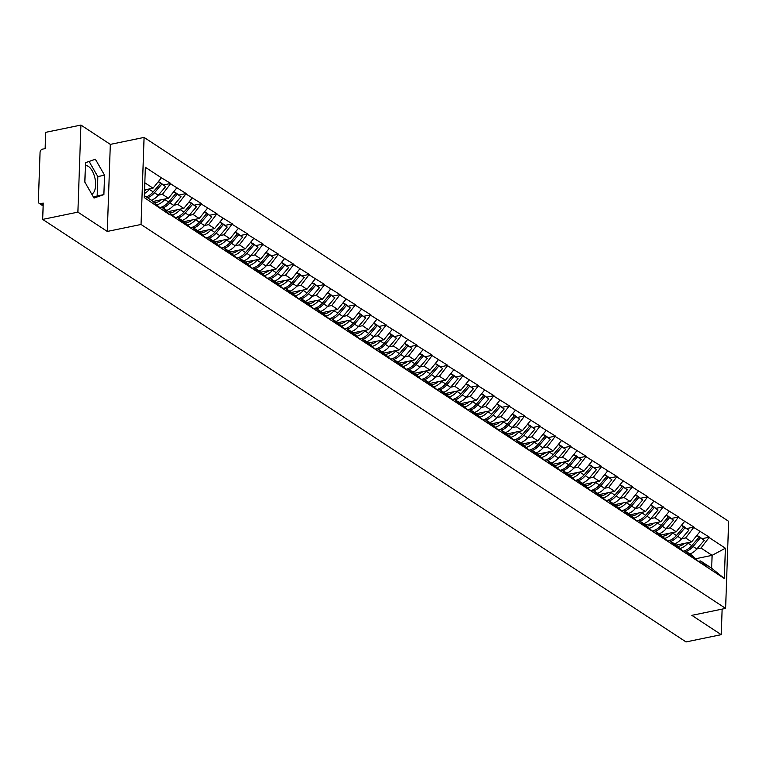 <?xml version="1.0" encoding="UTF-8"?>
<svg xmlns="http://www.w3.org/2000/svg" width="767" height="767" viewBox="0 0 767 767"><rect width="100%" height="100%" fill="white"/><g stroke="black" fill="none" stroke-linecap="round" stroke-linejoin="round"><path stroke-width="1.15" d="M91.781 194.156A14.717 7.258 78.3 0 0 95.444 180.974A14.717 7.258 78.3 0 0 88.416 166.458A14.717 7.258 78.3 0 0 85.415 165.557M80.928 125.069L77.889 212.133L107.284 231.442L110.323 144.378L80.928 125.069L45.713 132.336L45.148 148.616L42.578 149.143A2.828 2.205 -56.7 0 0 40.066 152.259L38.35 201.529A2.828 2.205 -56.7 0 0 39.203 203.399A2.828 2.205 -56.7 0 0 40.67 203.648L43.24 203.121L42.674 219.4L686.034 641.931L721.239 634.664L722.13 609.113M110.323 144.378L144.081 137.418L728.65 521.33L725.611 608.394L141.042 224.472L144.081 137.418M144.57 189.928L153.045 188.174L161.396 177.81L145.366 167.283L144.301 197.589L169.689 214.789L161.971 207.215L159.833 207.656M161.396 177.81L170.782 183.447L163.802 184.885M158.338 195.173L162.422 194.329L170.782 183.447M170.763 183.965L186.17 193.552L179.19 194.991M173.725 205.278L177.81 204.444L186.17 193.552M186.151 194.08L201.558 203.658L194.578 205.096M189.113 215.393L193.198 214.549L201.558 203.658M201.539 204.185L216.946 213.763L209.966 215.201M204.501 225.498L208.586 224.654L216.946 213.763M216.927 214.29L232.334 223.868L225.354 225.316M219.889 235.603L223.974 234.76L232.334 223.868M232.315 224.395L247.722 233.983L240.742 235.421M235.277 245.708L239.362 244.865L247.722 233.983M247.703 234.501L263.11 244.088L256.13 245.526M250.665 255.814L254.749 254.97L263.11 244.088M263.091 244.606L278.498 254.193L271.518 255.632M266.053 265.919L270.137 265.075L278.498 254.193M278.479 254.711L293.886 264.299L286.906 265.737M281.441 276.024L285.525 275.18L293.886 264.299M293.866 264.816L309.274 274.404L302.294 275.842M296.829 286.129L300.913 285.295L309.274 274.404M309.254 274.931L324.662 284.509L317.682 285.947M312.217 296.244L316.301 295.4L324.662 284.509M324.652 285.036L340.059 294.614L333.07 296.062M327.614 306.349L331.689 305.506L340.059 294.614M340.04 295.142L355.447 304.729L348.458 306.167M343.002 316.455L347.077 315.611L355.447 304.729M355.428 305.247L370.835 314.834L363.846 316.272M358.39 326.56L362.475 325.716L370.835 314.834M370.816 315.352L386.223 324.94L379.234 326.378M373.778 336.665L377.863 335.821L386.223 324.94M386.204 325.457L401.611 335.045L394.631 336.483M389.166 346.77L393.25 345.927L401.611 335.045M401.592 335.562L416.999 345.15L410.019 346.588M404.554 356.876L408.638 356.041L416.999 345.15M416.98 345.677L432.387 355.255L425.407 356.693M419.942 366.99L424.026 366.147L432.387 355.255M432.367 355.783L447.775 365.36L440.795 366.808M435.33 377.096L439.414 376.252L447.775 365.36M447.755 365.888L463.163 375.466L456.183 376.913M450.718 387.201L454.802 386.357L463.163 375.466M463.143 375.993L478.55 385.58L471.571 387.019M466.106 397.306L470.19 396.462L478.55 385.58M478.531 386.098L493.938 395.686L486.959 397.124M481.494 407.411L485.578 406.568L493.938 395.686M493.919 396.203L509.326 405.791L502.347 407.229M496.882 417.516L500.966 416.673L509.326 405.791M509.307 406.309L524.714 415.896L517.735 417.334M512.27 427.622L516.354 426.788L524.714 415.896M524.695 416.414L540.102 426.001L533.123 427.44M527.658 437.736L531.742 436.893L540.102 426.001M540.083 426.529L555.49 436.107L548.51 437.545M543.046 447.842L547.13 446.998L555.49 436.107M555.471 436.634L570.878 446.212L563.898 447.66M558.434 457.947L562.518 457.103L570.878 446.212M570.869 446.739L586.266 456.327L579.286 457.765M573.821 468.052L577.906 467.208L586.266 456.327M586.256 456.844L601.664 466.432L594.674 467.87M589.219 478.157L593.294 477.314L601.664 466.432M601.644 466.95L617.052 476.537L610.062 477.975M604.607 488.263L608.682 487.419L617.052 476.537M617.032 477.055L632.439 486.642L625.45 488.08M619.995 498.368L624.079 497.524L632.439 486.642M632.42 487.16L647.827 496.748L640.848 498.186M635.383 508.473L639.467 507.639L647.827 496.748M647.808 497.275L663.215 506.853L656.236 508.291M650.771 518.588L654.855 517.744L663.215 506.853M663.196 507.38L678.603 516.958L671.624 518.406M666.159 528.693L670.243 527.849L678.603 516.958M678.584 517.485L693.991 527.063L687.011 528.511M681.547 538.798L685.631 537.955L693.991 527.063M693.972 527.591L709.379 537.178L702.399 538.616M696.935 548.904L701.019 548.06L709.379 537.178M709.36 537.696L725.39 548.223L724.336 578.519L708.305 567.992L700.568 560.945L698.43 561.386M169.708 214.271L708.305 567.992M153.036 201.462L168.433 198.289L162.422 194.329M161.971 207.215L167.983 211.174L175.72 218.221M168.433 198.289L176.784 187.925M168.424 211.567L183.821 208.394L177.81 204.444M185.096 224.376L177.359 217.329L175.221 217.761M177.359 217.329L183.38 221.28L191.108 228.326M183.821 208.394L192.172 198.03M183.812 221.673L199.219 218.499L193.198 214.549M200.484 234.481L192.747 227.435L190.609 227.876M192.747 227.435L198.768 231.385L206.496 238.432M199.219 218.499L207.56 208.135M199.199 231.778L214.607 228.604L208.586 224.654M215.872 244.587L208.135 237.54L205.997 237.981M208.135 237.54L214.156 241.49L221.884 248.537M214.607 228.604L222.948 218.24M214.587 241.893L229.995 238.71L223.974 234.76M231.26 254.692L223.523 247.645L221.385 248.086M223.523 247.645L229.544 251.595L237.271 258.642M229.995 238.71L238.336 228.345M229.975 251.998L245.382 248.815L239.362 244.865M246.648 264.797L238.911 257.75L236.782 258.191M238.911 257.75L244.932 261.7L252.669 268.747M245.382 248.815L253.724 238.451M245.363 262.103L260.77 258.92L254.749 254.97M262.036 274.902L254.299 267.856L252.17 268.297M254.299 267.856L260.32 271.806L268.057 278.862M260.77 258.92L269.112 248.556M260.751 272.208L276.158 269.035L270.137 265.075M277.424 285.008L269.687 277.961L267.558 278.402M269.687 277.961L275.708 281.92L283.445 288.967M276.158 269.035L284.499 258.671M276.139 282.314L291.546 279.14L285.525 275.18M292.812 295.122L285.075 288.066L282.946 288.507M285.075 288.066L291.096 292.026L298.833 299.072M291.546 279.14L299.887 268.776M291.527 292.419L306.934 289.245L300.913 285.295M308.2 305.228L300.463 298.181L298.334 298.622M300.463 298.181L306.484 302.131L314.221 309.178M306.934 289.245L315.275 278.881M306.925 302.524L322.322 299.351L316.301 295.4M323.588 315.333L315.851 308.286L313.722 308.727M315.851 308.286L321.872 312.236L329.609 319.283M322.322 299.351L330.663 288.986M322.313 312.629L337.71 309.456L331.689 305.506M338.976 325.438L331.239 318.391L329.11 318.832M331.239 318.391L337.259 322.341L344.997 329.388M337.71 309.456L346.051 299.092M337.701 322.744L353.098 319.561L347.077 315.611M354.364 335.543L346.636 328.497L344.498 328.938M346.636 328.497L352.647 332.447L360.385 339.493M353.098 319.561L361.439 309.197M353.088 332.849L368.486 329.666L362.475 325.716M369.752 345.649L362.024 338.602L359.886 339.043M362.024 338.602L368.035 342.552L375.772 349.599M368.486 329.666L376.827 319.302M368.476 342.954L383.874 339.771L377.863 335.821M385.139 355.754L377.412 348.707L375.274 349.148M377.412 348.707L383.423 352.657L391.16 359.713M383.874 339.771L392.215 329.407M383.864 353.06L399.262 349.886L393.25 345.927M400.527 365.869L392.8 358.812L390.662 359.253M392.8 358.812L398.811 362.772L406.548 369.819M399.262 349.886L407.603 339.522M399.252 363.165L414.65 359.991L408.638 356.041M415.925 375.974L408.188 368.927L406.05 369.358M408.188 368.927L414.199 372.877L421.936 379.924M414.65 359.991L423 349.627M414.64 373.27L430.038 370.097L424.026 366.147M431.313 386.079L423.576 379.032L421.438 379.473M423.576 379.032L429.587 382.982L437.324 390.029M430.038 370.097L438.388 359.733M430.028 383.375L445.426 380.202L439.414 376.252M446.701 396.184L438.964 389.137L436.826 389.578M438.964 389.137L444.985 393.087L452.712 400.134M445.426 380.202L453.776 369.838M445.416 393.49L460.823 390.307L454.802 386.357M462.089 406.289L454.352 399.243L452.214 399.684M454.352 399.243L460.373 403.193L468.1 410.24M460.823 390.307L469.164 379.943M460.804 403.595L476.211 400.412L470.19 396.462M477.477 416.395L469.74 409.348L467.602 409.789A15.474 12.08 -56.7 0 0 476.355 404.142L483.709 395.532L481.379 393.998M469.74 409.348L475.761 413.298L483.488 420.345M476.211 400.412L484.552 390.048M476.192 413.701L491.599 410.518L485.578 406.568M492.865 426.5L485.127 419.453L482.999 419.894M485.127 419.453L491.148 423.403L498.876 430.46M491.599 410.518L499.94 400.153M491.58 423.806L506.987 420.632L500.966 416.673M508.253 436.605L500.515 429.558L498.387 429.999M500.515 429.558L506.536 433.518L514.274 440.565M506.987 420.632L515.328 410.268M506.968 433.911L522.375 430.738L516.354 426.788M523.64 446.72L515.903 439.664L513.775 440.105M515.903 439.664L521.924 443.623L529.661 450.67M522.375 430.738L530.716 420.374M522.356 444.016L537.763 440.843L531.742 436.893M539.028 456.825L531.291 449.778L529.163 450.219M531.291 449.778L537.312 453.728L545.049 460.775M537.763 440.843L546.104 430.479M537.744 454.122L553.151 450.948L547.13 446.998M554.416 466.93L546.679 459.884L544.551 460.325M546.679 459.884L552.7 463.834L560.437 470.88M553.151 450.948L561.492 440.584M553.141 464.227L568.539 461.053L562.518 457.103M569.804 477.036L562.067 469.989L559.939 470.43M562.067 469.989L568.088 473.939L575.825 480.986M568.539 461.053L576.88 450.689M568.529 474.342L583.927 471.159L577.906 467.208M585.192 487.141L577.455 480.094L575.327 480.535M577.455 480.094L583.476 484.044L591.213 491.091M583.927 471.159L592.268 460.794M583.917 484.447L599.315 481.264L593.294 477.314M600.58 497.246L592.853 490.199L590.715 490.64M592.853 490.199L598.864 494.149L606.601 501.196M599.315 481.264L607.656 470.9M599.305 494.552L614.703 491.379L608.682 487.419M615.968 507.351L608.241 500.305L606.103 500.746M608.241 500.305L614.252 504.255L621.989 511.311M614.703 491.379L623.044 481.005M614.693 504.657L630.091 501.484L624.079 497.524M631.356 517.466L623.629 510.41L621.491 510.851M623.629 510.41L629.64 514.369L637.377 521.416M630.091 501.484L638.432 491.12M630.081 514.762L645.478 511.589L639.467 507.639M646.744 527.571L639.016 520.525L636.878 520.956M639.016 520.525L645.028 524.475L652.765 531.521M645.478 511.589L653.82 501.225M645.469 524.868L660.866 521.694L654.855 517.744M662.142 537.677L654.404 530.63L652.266 531.071M654.404 530.63L660.416 534.58L668.153 541.627M660.866 521.694L669.207 511.33M660.857 534.973L676.254 531.799L670.243 527.849M677.529 547.782L669.792 540.735L667.654 541.176M669.792 540.735L675.804 544.685L683.541 551.732M676.254 531.799L684.605 521.435M676.245 545.088L691.642 541.905L685.631 537.955M692.917 557.887L685.18 550.84L683.042 551.281M685.18 550.84L691.192 554.79L698.929 561.837M691.642 541.905L699.993 531.541M695.554 558.769L712.112 555.346L701.019 548.06M700.568 560.945L711.661 568.232L712.112 555.346L725.39 548.223M724.336 578.519L711.661 568.232M77.889 212.133L42.674 219.4M107.284 231.442L141.042 224.472M725.611 608.394L691.844 615.355L721.239 634.664M153.045 188.174L144.819 182.776M144.369 195.662L152.595 201.059L160.332 208.116M104.552 175.192L95.376 159.239L85.511 162.69L84.84 182.095L94.015 198.049L103.871 194.597L104.552 175.192L97.802 176.592L89.087 161.444M93.555 197.244L97.121 195.988L97.802 176.592M97.121 195.988L103.871 194.597M677.673 546.382A12.646 9.866 -56.7 0 0 678.977 546.2A12.646 9.866 -56.7 0 0 684.634 543.352M698.651 536.526L704.231 540.351L698.852 536.286M686.177 551.492A15.474 12.08 -56.7 0 0 693.08 546.478L700.424 537.859M689.974 553.985A15.474 12.08 -56.7 0 0 696.877 548.971L704.231 540.351M680.022 548.53A15.474 12.08 -56.7 0 0 687.999 543.141L688.498 542.557M683.004 551.243A15.474 12.08 -56.7 0 0 691.796 545.634L699.149 537.015L697.098 535.136M699.149 537.015L696.81 535.491M662.285 536.277A12.646 9.866 -56.7 0 0 663.589 536.095A12.646 9.866 -56.7 0 0 669.236 533.247M683.263 526.421L688.843 530.246L683.464 526.181M670.789 541.387A15.474 12.08 -56.7 0 0 677.692 536.373L685.036 527.754M674.586 543.88A15.474 12.08 -56.7 0 0 681.489 538.865L688.843 530.246M664.634 538.424A15.474 12.08 -56.7 0 0 672.611 533.036L673.11 532.451M667.616 541.128A15.474 12.08 -56.7 0 0 676.408 535.529L683.761 526.91L681.71 525.031M683.761 526.91L681.422 525.376M646.897 526.172A12.646 9.866 -56.7 0 0 648.201 525.989A12.646 9.866 -56.7 0 0 653.848 523.142M667.875 516.316L673.445 520.141L668.076 516.076M655.402 531.282A15.474 12.08 -56.7 0 0 662.304 526.267L669.649 517.648M659.198 533.774A15.474 12.08 -56.7 0 0 666.101 528.76L673.445 520.141M649.246 528.31A15.474 12.08 -56.7 0 0 657.223 522.931L657.722 522.346M652.218 531.023A15.474 12.08 -56.7 0 0 661.02 525.424L668.373 516.805L666.322 514.925M668.373 516.805L666.034 515.271M631.509 516.066A12.646 9.866 -56.7 0 0 632.813 515.884A12.646 9.866 -56.7 0 0 638.46 513.037M652.487 506.201L658.057 510.036L652.688 505.971M640.014 521.177A15.474 12.08 -56.7 0 0 646.917 516.153L654.261 507.543M643.81 523.669A15.474 12.08 -56.7 0 0 650.713 518.655L658.057 510.036M633.858 518.204A15.474 12.08 -56.7 0 0 641.835 512.816L642.334 512.241M636.831 520.918A15.474 12.08 -56.7 0 0 645.632 515.319L652.985 506.699L650.934 504.811M652.985 506.699L650.646 505.165M616.122 505.961A12.646 9.866 -56.7 0 0 617.425 505.779A12.646 9.866 -56.7 0 0 623.072 502.931M637.099 496.096L642.669 499.931L637.3 495.866M624.626 511.071A15.474 12.08 -56.7 0 0 631.529 506.047L638.873 497.438M628.422 513.564A15.474 12.08 -56.7 0 0 635.325 508.54L642.669 499.931M618.47 508.099A15.474 12.08 -56.7 0 0 626.447 502.711L626.946 502.126M621.443 510.812A15.474 12.08 -56.7 0 0 630.244 505.204L637.588 496.594L635.546 494.705M637.588 496.594L635.258 495.06M600.734 495.856A12.646 9.866 -56.7 0 0 602.037 495.674A12.646 9.866 -56.7 0 0 607.685 492.817M621.711 485.99L627.281 489.825L621.912 485.751M609.238 500.966A15.474 12.08 -56.7 0 0 616.141 495.942L623.485 487.333M613.034 503.459A15.474 12.08 -56.7 0 0 619.937 498.435L627.281 489.825M603.083 497.994A15.474 12.08 -56.7 0 0 611.059 492.606L611.558 492.021M606.055 500.707A15.474 12.08 -56.7 0 0 614.856 495.099L622.2 486.489L620.158 484.6M622.2 486.489L619.87 484.955M585.346 485.751A12.646 9.866 -56.7 0 0 586.65 485.559A12.646 9.866 -56.7 0 0 592.297 482.711M606.323 475.885L611.893 479.72L606.524 475.645M593.85 490.861A15.474 12.08 -56.7 0 0 600.753 485.837L608.097 477.218M597.646 493.354A15.474 12.08 -56.7 0 0 604.549 488.33L611.893 479.72M587.695 487.889A15.474 12.08 -56.7 0 0 595.671 482.501L596.17 481.916M590.667 490.602A15.474 12.08 -56.7 0 0 599.468 484.993L606.812 476.384L604.77 474.495M606.812 476.384L604.482 474.85M569.958 475.636A12.646 9.866 -56.7 0 0 571.262 475.454A12.646 9.866 -56.7 0 0 576.909 472.606M590.935 465.78L596.505 469.605L591.136 465.54M578.462 480.746A15.474 12.08 -56.7 0 0 585.355 475.732L592.709 467.113M582.258 483.248A15.474 12.08 -56.7 0 0 589.161 478.225L596.505 469.605M572.307 477.783A15.474 12.08 -56.7 0 0 580.283 472.395L580.772 471.81M575.279 480.497A15.474 12.08 -56.7 0 0 584.08 474.888L591.424 466.269L589.382 464.39M591.424 466.269L589.094 464.744M554.57 465.531A12.646 9.866 -56.7 0 0 555.874 465.348A12.646 9.866 -56.7 0 0 561.521 462.501M575.547 455.675L581.118 459.5L575.749 455.435M563.064 470.641A15.474 12.08 -56.7 0 0 569.967 465.627L577.321 457.007M566.871 473.134A15.474 12.08 -56.7 0 0 573.774 468.119L581.118 459.5M556.919 467.678A15.474 12.08 -56.7 0 0 564.896 462.29L565.384 461.705M559.891 470.392A15.474 12.08 -56.7 0 0 568.692 464.783L576.036 456.164L573.994 454.285M576.036 456.164L573.706 454.639M539.172 455.425A12.646 9.866 -56.7 0 0 540.486 455.243A12.646 9.866 -56.7 0 0 546.133 452.396M560.159 445.569L565.73 449.395L560.361 445.33M547.676 460.536A15.474 12.08 -56.7 0 0 554.579 455.521L561.933 446.902M551.483 463.028A15.474 12.08 -56.7 0 0 558.376 458.014L565.73 449.395M541.531 457.563A15.474 12.08 -56.7 0 0 549.498 452.185L549.997 451.6M544.503 460.277A15.474 12.08 -56.7 0 0 553.304 454.678L560.648 446.058L558.597 444.179M560.648 446.058L558.318 444.524M523.784 445.32A12.646 9.866 -56.7 0 0 525.098 445.138A12.646 9.866 -56.7 0 0 530.745 442.291M544.762 435.455L550.342 439.29L544.973 435.225M532.288 450.43A15.474 12.08 -56.7 0 0 539.191 445.406L546.545 436.797M536.085 452.923A15.474 12.08 -56.7 0 0 542.988 447.909L550.342 439.29M526.143 447.458A15.474 12.08 -56.7 0 0 534.11 442.07L534.609 441.495M529.115 450.171A15.474 12.08 -56.7 0 0 537.916 444.572L545.26 435.953L543.209 434.064M545.26 435.953L542.931 434.419M508.396 435.215A12.646 9.866 -56.7 0 0 509.71 435.033A12.646 9.866 -56.7 0 0 515.357 432.185M529.374 425.349L534.954 429.184L529.575 425.119M516.9 440.325A15.474 12.08 -56.7 0 0 523.803 435.301L531.157 426.692M520.697 442.818A15.474 12.08 -56.7 0 0 527.6 437.794L534.954 429.184M510.745 437.353A15.474 12.08 -56.7 0 0 518.722 431.965L519.221 431.38M513.727 440.066A15.474 12.08 -56.7 0 0 522.519 434.458L529.872 425.848L527.821 423.959M529.872 425.848L527.543 424.314M493.008 425.11A12.646 9.866 -56.7 0 0 494.312 424.928A12.646 9.866 -56.7 0 0 499.969 422.08M513.986 415.244L519.566 419.079L514.187 415.005M501.513 430.22A15.474 12.08 -56.7 0 0 508.416 425.196L515.769 416.586M505.309 432.713A15.474 12.08 -56.7 0 0 512.212 427.689L519.566 419.079M495.357 427.248A15.474 12.08 -56.7 0 0 503.334 421.86L503.833 421.275M498.339 429.961A15.474 12.08 -56.7 0 0 507.131 424.352L514.484 415.743L512.433 413.854M514.484 415.743L512.155 414.209M477.62 415.005A12.646 9.866 -56.7 0 0 478.924 414.813A12.646 9.866 -56.7 0 0 484.581 411.965M498.598 405.139L504.178 408.974L498.799 404.899M486.125 420.115A15.474 12.08 -56.7 0 0 493.028 415.091L500.381 406.472M489.921 422.607A15.474 12.08 -56.7 0 0 496.824 417.584L504.178 408.974M479.969 417.143A15.474 12.08 -56.7 0 0 487.946 411.754L488.445 411.17M482.951 419.856A15.474 12.08 -56.7 0 0 491.743 414.247L499.096 405.638L497.045 403.749M499.096 405.638L496.767 404.104M462.233 404.89A12.646 9.866 -56.7 0 0 463.536 404.708A12.646 9.866 -56.7 0 0 469.193 401.86M483.21 395.034L488.79 398.869L483.411 394.794M470.737 410A15.474 12.08 -56.7 0 0 477.64 404.986L484.993 396.366M474.533 412.502A15.474 12.08 -56.7 0 0 481.436 407.478L488.79 398.869M464.581 407.037A15.474 12.08 -56.7 0 0 472.558 401.649L473.057 401.064M483.709 395.532L481.657 393.644M446.845 394.784A12.646 9.866 -56.7 0 0 448.149 394.602A12.646 9.866 -56.7 0 0 453.805 391.755M467.822 384.929L473.402 388.754L468.023 384.689M455.349 399.895A15.474 12.08 -56.7 0 0 462.252 394.88L469.605 386.261M459.145 402.387A15.474 12.08 -56.7 0 0 466.048 397.373L473.402 388.754M449.194 396.932A15.474 12.08 -56.7 0 0 457.17 391.544L457.669 390.959M452.175 399.645A15.474 12.08 -56.7 0 0 460.967 394.037L468.321 385.418L466.269 383.538M468.321 385.418L465.991 383.893M431.457 384.679A12.646 9.866 -56.7 0 0 432.761 384.497A12.646 9.866 -56.7 0 0 438.417 381.65M452.434 374.823L458.014 378.649L452.635 374.584M439.961 389.789A15.474 12.08 -56.7 0 0 446.864 384.775L454.217 376.156M443.757 392.282A15.474 12.08 -56.7 0 0 450.66 387.268L458.014 378.649M433.806 386.827A15.474 12.08 -56.7 0 0 441.782 381.439L442.281 380.854M436.787 389.531A15.474 12.08 -56.7 0 0 445.579 383.931L452.933 375.312L450.881 373.433M452.933 375.312L450.593 373.778M416.069 374.574A12.646 9.866 -56.7 0 0 417.373 374.392A12.646 9.866 -56.7 0 0 423.029 371.544M437.046 364.708L442.626 368.543L437.248 364.478M424.573 379.684A15.474 12.08 -56.7 0 0 431.476 374.67L438.82 366.051M428.37 382.177A15.474 12.08 -56.7 0 0 435.272 377.163L442.626 368.543M418.418 376.712A15.474 12.08 -56.7 0 0 426.394 371.333L426.893 370.749M421.399 379.425A15.474 12.08 -56.7 0 0 430.191 373.826L437.545 365.207L435.493 363.328M437.545 365.207L435.205 363.673M400.681 364.469A12.646 9.866 -56.7 0 0 401.985 364.287A12.646 9.866 -56.7 0 0 407.632 361.439M421.658 354.603L427.238 358.438L421.86 354.373M409.185 369.579A15.474 12.08 -56.7 0 0 416.088 364.555L423.432 355.946M412.982 372.072A15.474 12.08 -56.7 0 0 419.885 367.057L427.238 358.438M403.03 366.607A15.474 12.08 -56.7 0 0 411.007 361.219L411.505 360.643M406.011 369.32A15.474 12.08 -56.7 0 0 414.803 363.721L422.157 355.102L420.105 353.213M422.157 355.102L419.817 353.568M385.293 354.364A12.646 9.866 -56.7 0 0 386.597 354.181A12.646 9.866 -56.7 0 0 392.244 351.334M406.27 344.498L411.841 348.333L406.472 344.268M393.797 359.474A15.474 12.08 -56.7 0 0 400.7 354.45L408.044 345.84M397.594 361.966A15.474 12.08 -56.7 0 0 404.497 356.943L411.841 348.333M387.642 356.502A15.474 12.08 -56.7 0 0 395.619 351.113L396.117 350.529M390.614 359.215A15.474 12.08 -56.7 0 0 399.415 353.606L406.769 344.997L404.717 343.108M406.769 344.997L404.43 343.463M369.905 344.258A12.646 9.866 -56.7 0 0 371.209 344.067A12.646 9.866 -56.7 0 0 376.856 341.219M390.882 334.393L396.453 338.228L391.084 334.153M378.409 349.368A15.474 12.08 -56.7 0 0 385.312 344.345L392.656 335.735M382.206 351.861A15.474 12.08 -56.7 0 0 389.109 346.837L396.453 338.228M372.254 346.396A15.474 12.08 -56.7 0 0 380.231 341.008L380.729 340.423M375.226 349.11A15.474 12.08 -56.7 0 0 384.027 343.501L391.381 334.891L389.329 333.003M391.381 334.891L389.042 333.357M354.517 334.144A12.646 9.866 -56.7 0 0 355.821 333.961A12.646 9.866 -56.7 0 0 361.468 331.114M375.494 324.288L381.065 328.123L375.696 324.048M363.021 339.254A15.474 12.08 -56.7 0 0 369.924 334.239L377.268 325.62M366.818 341.756A15.474 12.08 -56.7 0 0 373.721 336.732L381.065 328.123M356.866 336.291A15.474 12.08 -56.7 0 0 364.843 330.903L365.341 330.318M359.838 339.004A15.474 12.08 -56.7 0 0 368.639 333.396L375.983 324.786L373.941 322.897M375.983 324.786L373.654 323.252M339.129 324.038A12.646 9.866 -56.7 0 0 340.433 323.856A12.646 9.866 -56.7 0 0 346.08 321.009M360.107 314.182L365.677 318.008L360.308 313.943M347.633 329.148A15.474 12.08 -56.7 0 0 354.536 324.134L361.88 315.515M351.43 331.651A15.474 12.08 -56.7 0 0 358.333 326.627L365.677 318.008M341.478 326.186A15.474 12.08 -56.7 0 0 349.455 320.798L349.953 320.213M344.45 328.899A15.474 12.08 -56.7 0 0 353.251 323.291L360.595 314.671L358.553 312.792M360.595 314.671L358.266 313.147M323.741 313.933A12.646 9.866 -56.7 0 0 325.045 313.751A12.646 9.866 -56.7 0 0 330.692 310.903M344.719 304.077L350.289 307.903L344.92 303.837M332.245 319.043A15.474 12.08 -56.7 0 0 339.148 314.029L346.492 305.41M336.042 321.536A15.474 12.08 -56.7 0 0 342.945 316.522L350.289 307.903M326.09 316.081A15.474 12.08 -56.7 0 0 334.067 310.693L334.565 310.108M329.062 318.784A15.474 12.08 -56.7 0 0 337.863 313.185L345.208 304.566L343.165 302.687M345.208 304.566L342.878 303.032M308.353 303.828A12.646 9.866 -56.7 0 0 309.657 303.646A12.646 9.866 -56.7 0 0 315.304 300.798M329.331 293.972L334.901 297.797L329.532 293.732M316.857 308.938A15.474 12.08 -56.7 0 0 323.751 303.924L331.104 295.305M320.654 311.431A15.474 12.08 -56.7 0 0 327.557 306.417L334.901 297.797M310.702 305.966A15.474 12.08 -56.7 0 0 318.679 300.587L319.168 300.002M313.674 308.679A15.474 12.08 -56.7 0 0 322.476 303.08L329.82 294.461L327.777 292.582M329.82 294.461L327.49 292.927M292.965 293.723A12.646 9.866 -56.7 0 0 294.269 293.54A12.646 9.866 -56.7 0 0 299.916 290.693M313.943 283.857L319.513 287.692L314.144 283.627M301.46 298.833A15.474 12.08 -56.7 0 0 308.363 293.809L315.716 285.199M305.266 301.326A15.474 12.08 -56.7 0 0 312.169 296.311L319.513 287.692M295.314 295.861A15.474 12.08 -56.7 0 0 303.291 290.472L303.78 289.897M298.286 298.574A15.474 12.08 -56.7 0 0 307.088 292.975L314.432 284.356L312.39 282.467M314.432 284.356L312.102 282.822M277.568 283.617A12.646 9.866 -56.7 0 0 278.881 283.435A12.646 9.866 -56.7 0 0 284.528 280.588M298.545 273.752L304.125 277.587L298.756 273.522M286.072 288.728A15.474 12.08 -56.7 0 0 292.975 283.704L300.328 275.094M289.878 291.22A15.474 12.08 -56.7 0 0 296.771 286.196L304.125 277.587M279.926 285.755A15.474 12.08 -56.7 0 0 287.893 280.367L288.392 279.782M282.898 288.469A15.474 12.08 -56.7 0 0 291.7 282.86L299.044 274.25L296.992 272.362M299.044 274.25L296.714 272.716M262.18 273.512A12.646 9.866 -56.7 0 0 263.493 273.33A12.646 9.866 -56.7 0 0 269.14 270.483M283.157 263.647L288.737 267.482L283.368 263.407M270.684 278.622A15.474 12.08 -56.7 0 0 277.587 273.598L284.94 264.989M274.481 281.115A15.474 12.08 -56.7 0 0 281.384 276.091L288.737 267.482M264.538 275.65A15.474 12.08 -56.7 0 0 272.506 270.262L273.004 269.677M267.51 278.363A15.474 12.08 -56.7 0 0 276.312 272.755L283.656 264.145L281.604 262.256M283.656 264.145L281.326 262.611M246.792 263.407A12.646 9.866 -56.7 0 0 248.105 263.215A12.646 9.866 -56.7 0 0 253.752 260.368M267.769 253.541L273.349 257.376L267.971 253.302M255.296 268.517A15.474 12.08 -56.7 0 0 262.199 263.493L269.553 254.874M259.093 271.01A15.474 12.08 -56.7 0 0 265.996 265.986L273.349 257.376M249.141 265.545A15.474 12.08 -56.7 0 0 257.118 260.157L257.616 259.572M252.122 268.258A15.474 12.08 -56.7 0 0 260.914 262.65L268.268 254.04L266.216 252.151M268.268 254.04L265.938 252.506M231.404 253.292A12.646 9.866 -56.7 0 0 232.708 253.11A12.646 9.866 -56.7 0 0 238.364 250.263M252.381 243.436L257.961 247.262L252.583 243.197M239.908 258.402A15.474 12.08 -56.7 0 0 246.811 253.388L254.165 244.769M243.705 260.905A15.474 12.08 -56.7 0 0 250.608 255.881L257.961 247.262M233.753 255.44A15.474 12.08 -56.7 0 0 241.73 250.052L242.228 249.467M236.735 258.153A15.474 12.08 -56.7 0 0 245.526 252.544L252.88 243.925L250.828 242.046M252.88 243.925L250.55 242.401M216.016 243.187A12.646 9.866 -56.7 0 0 217.32 243.005A12.646 9.866 -56.7 0 0 222.976 240.157M236.993 233.331L242.573 237.156L237.195 233.091M224.52 248.297A15.474 12.08 -56.7 0 0 231.423 243.283L238.777 234.664M228.317 250.79A15.474 12.08 -56.7 0 0 235.22 245.776L242.573 237.156M218.365 245.335A15.474 12.08 -56.7 0 0 226.342 239.946L226.84 239.362M221.347 248.048A15.474 12.08 -56.7 0 0 230.138 242.439L237.492 233.82L235.44 231.941M237.492 233.82L235.162 232.296M200.628 233.082A12.646 9.866 -56.7 0 0 201.932 232.9A12.646 9.866 -56.7 0 0 207.589 230.052M221.605 223.226L227.185 227.051L221.807 222.986M209.132 238.192A15.474 12.08 -56.7 0 0 216.035 233.178L223.389 224.558M212.929 240.685A15.474 12.08 -56.7 0 0 219.832 235.67L227.185 227.051M202.977 235.229A15.474 12.08 -56.7 0 0 210.954 229.841L211.452 229.256M205.959 237.933A15.474 12.08 -56.7 0 0 214.75 232.334L222.104 223.715L220.052 221.836M222.104 223.715L219.774 222.181M185.24 222.976A12.646 9.866 -56.7 0 0 186.544 222.794A12.646 9.866 -56.7 0 0 192.201 219.947M206.218 213.111L211.797 216.946L206.419 212.881M193.744 228.087A15.474 12.08 -56.7 0 0 200.647 223.063L208.001 214.453M197.541 230.579A15.474 12.08 -56.7 0 0 204.444 225.565L211.797 216.946M187.589 225.115A15.474 12.08 -56.7 0 0 195.566 219.726L196.064 219.151M190.571 227.828A15.474 12.08 -56.7 0 0 199.362 222.229L206.716 213.609L204.664 211.721M206.716 213.609L204.377 212.075M169.852 212.871A12.646 9.866 -56.7 0 0 171.156 212.689A12.646 9.866 -56.7 0 0 176.813 209.842M190.83 203.006L196.41 206.841L191.031 202.776M178.356 217.981A15.474 12.08 -56.7 0 0 185.259 212.958L192.603 204.348M182.153 220.474A15.474 12.08 -56.7 0 0 189.056 215.45L196.41 206.841M172.201 215.009A15.474 12.08 -56.7 0 0 180.178 209.621L180.676 209.036M175.183 217.723A15.474 12.08 -56.7 0 0 183.975 212.114L191.328 203.504L189.276 201.616M191.328 203.504L188.989 201.97M154.464 202.766A12.646 9.866 -56.7 0 0 155.768 202.584A12.646 9.866 -56.7 0 0 161.415 199.736M175.442 192.9L181.022 196.735L175.643 192.661M162.968 207.876A15.474 12.08 -56.7 0 0 169.871 202.852L177.215 194.243M166.765 210.369A15.474 12.08 -56.7 0 0 173.668 205.345L181.022 196.735M156.813 204.904A15.474 12.08 -56.7 0 0 164.79 199.516L165.288 198.931M159.795 207.617A15.474 12.08 -56.7 0 0 168.587 202.009L175.94 193.399L173.888 191.51M175.94 193.399L173.601 191.865M144.541 190.734A12.646 9.866 -56.7 0 0 146.027 189.622M160.054 182.795L165.624 186.63L160.255 182.556M147.58 197.771A15.474 12.08 -56.7 0 0 154.483 192.747L161.827 184.138M151.377 200.264A15.474 12.08 -56.7 0 0 158.28 195.24L165.624 186.63M144.445 193.514A15.474 12.08 -56.7 0 0 149.402 189.411L149.901 188.826M146.296 196.927A15.474 12.08 -56.7 0 0 153.199 191.903L160.552 183.294L158.501 181.405M160.552 183.294L158.213 181.76M40.67 203.648L43.163 205.288M696.877 548.971L693.08 546.478M691.796 545.634L687.999 543.141M681.489 538.865L677.692 536.373M676.408 535.529L672.611 533.036M666.101 528.76L662.304 526.267M661.02 525.424L657.223 522.931M650.713 518.655L646.917 516.153M645.632 515.319L641.835 512.816M635.325 508.54L631.529 506.047M630.244 505.204L626.447 502.711M619.937 498.435L616.141 495.942M614.856 495.099L611.059 492.606M604.549 488.33L600.753 485.837M599.468 484.993L595.671 482.501M589.161 478.225L585.355 475.732M584.08 474.888L580.283 472.395M573.774 468.119L569.967 465.627M568.692 464.783L564.896 462.29M558.376 458.014L554.579 455.521M553.304 454.678L549.498 452.185M542.988 447.909L539.191 445.406M537.916 444.572L534.11 442.07M527.6 437.794L523.803 435.301M522.519 434.458L518.722 431.965M512.212 427.689L508.416 425.196M507.131 424.352L503.334 421.86M496.824 417.584L493.028 415.091M491.743 414.247L487.946 411.754M481.436 407.478L477.64 404.986M476.355 404.142L472.558 401.649M466.048 397.373L462.252 394.88M460.967 394.037L457.17 391.544M450.66 387.268L446.864 384.775M445.579 383.931L441.782 381.439M435.272 377.163L431.476 374.67M430.191 373.826L426.394 371.333M419.885 367.057L416.088 364.555M414.803 363.721L411.007 361.219M404.497 356.943L400.7 354.45M399.415 353.606L395.619 351.113M389.109 346.837L385.312 344.345M384.027 343.501L380.231 341.008M373.721 336.732L369.924 334.239M368.639 333.396L364.843 330.903M358.333 326.627L354.536 324.134M353.251 323.291L349.455 320.798M342.945 316.522L339.148 314.029M337.863 313.185L334.067 310.693M327.557 306.417L323.751 303.924M322.476 303.08L318.679 300.587M312.169 296.311L308.363 293.809M307.088 292.975L303.291 290.472M296.771 286.196L292.975 283.704M291.7 282.86L287.893 280.367M281.384 276.091L277.587 273.598M276.312 272.755L272.506 270.262M265.996 265.986L262.199 263.493M260.914 262.65L257.118 260.157M250.608 255.881L246.811 253.388M245.526 252.544L241.73 250.052M235.22 245.776L231.423 243.283M230.138 242.439L226.342 239.946M219.832 235.67L216.035 233.178M214.75 232.334L210.954 229.841M204.444 225.565L200.647 223.063M199.362 222.229L195.566 219.726M189.056 215.45L185.259 212.958M183.975 212.114L180.178 209.621M173.668 205.345L169.871 202.852M168.587 202.009L164.79 199.516M158.28 195.24L154.483 192.747M153.199 191.903L149.402 189.411M43.144 205.987L39.203 203.399"/></g></svg>
